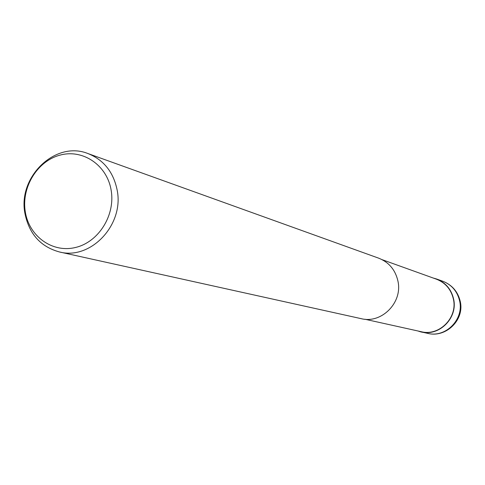 <?xml version="1.0" encoding="UTF-8"?>
<svg xmlns="http://www.w3.org/2000/svg" width="485" height="485" viewBox="0 0 485 485"><rect width="100%" height="100%" fill="white"/><g stroke="black" fill="none" stroke-linecap="round" stroke-linejoin="round"><path stroke-width="0.73" d="M453.578 299.118C458.355 319.051 436.852 338.391 418.282 331.061C436.852 338.391 458.355 319.045 453.578 299.118C450.892 288.114 444.224 281.13 433.578 278.16C444.224 281.13 450.892 288.12 453.578 299.118M382.119 259.669L436.409 279.178C445.472 282.767 451.141 289.43 453.408 299.154C457.798 317.724 439.198 336.426 421.216 331.71L364.896 319.233M117.158 190.12C124.312 224.719 90.762 260.312 59.437 251.957C40.619 246.78 29.118 233.946 24.941 213.448C17.575 176.886 55.478 140.389 87.894 153.533C103.699 159.838 113.454 172.036 117.158 190.12M87.894 153.533L378.633 258.153C388.946 262.252 395.378 269.89 397.936 281.07C402.877 302.434 381.604 324.022 361.143 318.651L59.437 251.957M111.126 190.126C115.569 214.988 98.752 242.015 75.618 247.447C52.538 253.249 29.106 236.413 25.305 211.86C21.158 187.386 37.369 160.905 60.213 155.079C82.996 148.889 107.027 165.173 111.126 190.126M433.25 278.038L436.494 278.972C445.624 282.597 451.335 289.309 453.62 299.106C458.04 317.82 439.307 336.669 421.18 331.928L417.937 330.982M442.775 281.233L442.781 281.233C451.777 284.81 457.403 291.418 459.659 301.064C464.024 319.488 445.57 338.039 427.703 333.365L427.697 333.365C446.018 338.118 464.685 319.839 460.253 301.427C457.925 291.667 452.105 284.938 442.781 281.233L436.494 278.972M421.18 331.928L427.697 333.365"/></g></svg>
